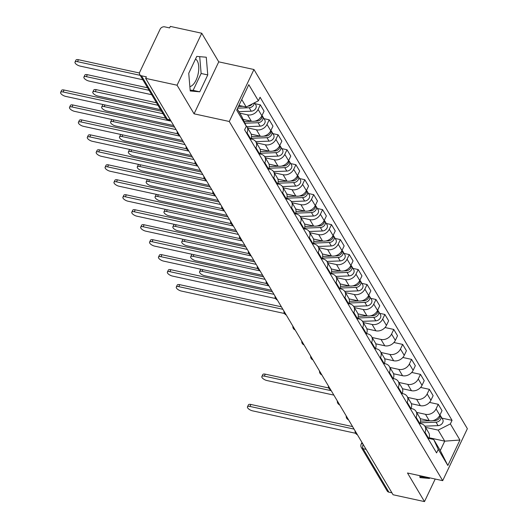 <?xml version="1.0" encoding="UTF-8"?>
<svg xmlns="http://www.w3.org/2000/svg" width="528" height="528" viewBox="0 0 528 528"><rect width="100%" height="100%" fill="white"/><g stroke="black" fill="none" stroke-linecap="round" stroke-linejoin="round"><path stroke-width="0.79" d="M195.492 59.057A14.243 6.64 -77.7 0 1 197.234 60.845A14.243 6.64 -77.7 0 1 197.63 75.966A14.243 6.64 -77.7 0 1 189.862 86.599M201.749 33.244L177.071 85.213L145.655 78.375L393.07 494.756L424.486 501.6L407.491 472.996L442.695 480.665L467.372 428.69L253.955 69.511L218.744 61.842L201.749 33.244L170.333 26.4L169.613 27.918L164.716 26.849A3.65 2.891 -30.7 0 0 160.123 29.192L139.762 72.072A3.65 2.891 -30.7 0 0 139.781 74.626A3.65 2.891 -30.7 0 0 141.478 75.794L167.317 119.275A3.65 1.703 102.3 0 0 167.977 119.81L170.617 120.384M177.071 85.213L194.066 113.817L229.277 121.486L442.695 480.665M145.655 78.375L146.375 76.857L141.478 75.794M424.486 501.6L435.204 479.028M391.928 492.835L388.892 492.175A3.65 2.891 149.3 0 1 387.196 491.014L361.357 447.533A3.65 2.891 -30.7 0 0 363.059 448.694L388.892 492.175M420.248 418.684L429.257 420.651A8.402 6.646 -30.7 0 0 439.824 415.259L442.022 410.639L438.253 404.303L436.062 408.923A8.402 6.646 149.3 0 1 425.489 414.315L416.618 412.381M424.981 432.26L428.749 438.596A8.402 6.646 -30.7 0 0 428.703 432.722L424.941 426.386A8.402 6.646 149.3 0 1 424.981 432.26L424.677 432.894M428.749 438.596L428.446 439.23M429.515 402.402L438.253 404.303M419.918 423.463L421.027 423.707A8.402 6.646 149.3 0 1 424.941 426.386M411.352 403.715L420.354 405.676A8.402 6.646 -30.7 0 0 430.927 400.283L433.125 395.663L429.356 389.327L427.165 393.947A8.402 6.646 149.3 0 1 416.592 399.34L407.722 397.406M419.549 424.255L419.846 423.621A8.402 6.646 -30.7 0 0 419.806 417.747L416.044 411.411A8.402 6.646 149.3 0 1 416.084 417.285L415.78 417.919M420.618 387.427L429.356 389.327M411.022 408.494L412.13 408.731A8.402 6.646 149.3 0 1 416.044 411.411M402.455 388.74L411.457 390.7A8.402 6.646 -30.7 0 0 422.03 385.315L424.228 380.688L420.46 374.352L418.268 378.979A8.402 6.646 149.3 0 1 407.695 384.364L398.825 382.437M410.652 409.279L410.949 408.646A8.402 6.646 -30.7 0 0 410.909 402.772L407.147 396.436A8.402 6.646 149.3 0 1 407.187 402.31L406.883 402.95M411.721 372.451L420.46 374.352M402.125 393.518L403.234 393.763A8.402 6.646 149.3 0 1 407.147 396.436M393.558 373.765L402.56 375.725A8.402 6.646 -30.7 0 0 413.134 370.339L415.331 365.719L411.563 359.383L409.372 364.003A8.402 6.646 149.3 0 1 398.798 369.389L389.928 367.462M401.755 394.31L402.052 393.67A8.402 6.646 -30.7 0 0 402.013 387.803L398.251 381.467A8.402 6.646 149.3 0 1 398.29 387.334L397.987 387.974M402.824 357.476L411.563 359.383M393.228 378.543L394.337 378.787A8.402 6.646 149.3 0 1 398.251 381.467M384.661 358.789L393.664 360.756A8.402 6.646 -30.7 0 0 404.237 355.364L406.428 350.744L402.666 344.408L400.475 349.028A8.402 6.646 149.3 0 1 389.902 354.42L381.031 352.486M392.852 379.335L393.155 378.701A8.402 6.646 -30.7 0 0 393.116 372.827L389.354 366.491A8.402 6.646 149.3 0 1 389.393 372.365L389.09 372.999M393.928 342.507L402.666 344.408M384.331 363.568L385.44 363.812A8.402 6.646 149.3 0 1 389.354 366.491M375.764 343.82L384.767 345.781A8.402 6.646 -30.7 0 0 395.34 340.388L397.531 335.768L393.769 329.432L391.578 334.052A8.402 6.646 149.3 0 1 381.005 339.445L372.134 337.511M383.955 364.36L384.259 363.726A8.402 6.646 -30.7 0 0 384.219 357.852L380.457 351.516A8.402 6.646 149.3 0 1 380.497 357.39L380.193 358.024M385.031 327.532L393.769 329.432M375.434 348.599L376.543 348.836A8.402 6.646 149.3 0 1 380.457 351.516M366.868 328.845L375.87 330.805A8.402 6.646 -30.7 0 0 386.443 325.42L388.634 320.793L384.872 314.457L382.675 319.084A8.402 6.646 149.3 0 1 372.108 324.469L363.238 322.542M375.058 349.384L375.362 348.751A8.402 6.646 -30.7 0 0 375.322 342.877L371.56 336.541A8.402 6.646 149.3 0 1 371.6 342.415L371.296 343.055M379.665 313.328L384.872 314.457M366.538 333.623L367.646 333.868A8.402 6.646 149.3 0 1 371.56 336.541M357.964 313.87L366.973 315.83A8.402 6.646 -30.7 0 0 377.546 310.444L379.738 305.824L375.976 299.488L373.778 304.108A8.402 6.646 149.3 0 1 363.211 309.494L354.341 307.567M366.161 334.415L366.465 333.775A8.402 6.646 -30.7 0 0 366.425 327.901L362.663 321.572A8.402 6.646 149.3 0 1 362.703 327.439L362.399 328.079M370.762 298.353L375.976 299.488M357.641 318.648L358.75 318.892A8.402 6.646 149.3 0 1 362.663 321.572M349.067 298.894L358.076 300.854A8.402 6.646 -30.7 0 0 368.65 295.469L370.841 290.849L367.079 284.513L364.881 289.133A8.402 6.646 149.3 0 1 354.314 294.525L345.444 292.591M357.265 319.44L357.568 318.806A8.402 6.646 -30.7 0 0 357.529 312.932L353.76 306.596A8.402 6.646 149.3 0 1 353.806 312.47L353.503 313.104M361.865 283.378L367.079 284.513M348.744 303.673L349.853 303.917A8.402 6.646 149.3 0 1 353.76 306.596M340.171 283.925L349.18 285.886A8.402 6.646 -30.7 0 0 359.753 280.493L361.944 275.873L358.182 269.537L355.984 274.157A8.402 6.646 149.3 0 1 345.411 279.55L336.547 277.616M348.368 304.465L348.671 303.831A8.402 6.646 -30.7 0 0 348.632 297.957L344.863 291.621A8.402 6.646 149.3 0 1 344.903 297.495L344.606 298.129M352.968 268.402L358.182 269.537M339.847 288.704L340.956 288.941A8.402 6.646 149.3 0 1 344.863 291.621M331.274 268.95L340.283 270.91A8.402 6.646 -30.7 0 0 350.856 265.525L353.047 260.898L349.285 254.562L347.087 259.189A8.402 6.646 149.3 0 1 336.514 264.574L327.644 262.64M339.471 289.489L339.775 288.856A8.402 6.646 -30.7 0 0 339.735 282.982L335.966 276.646A8.402 6.646 149.3 0 1 336.006 282.52L335.709 283.153M344.071 253.433L349.285 254.562M330.944 273.728L332.053 273.973A8.402 6.646 149.3 0 1 335.966 276.646M322.377 253.975L331.386 255.935A8.402 6.646 -30.7 0 0 341.953 250.549L344.15 245.929L340.388 239.593L338.191 244.213A8.402 6.646 149.3 0 1 327.617 249.599L318.747 247.672M330.574 274.52L330.878 273.88A8.402 6.646 -30.7 0 0 330.838 268.006L327.07 261.677A8.402 6.646 149.3 0 1 327.109 267.544L326.812 268.184M335.174 238.458L340.388 239.593M322.047 258.753L323.156 258.997A8.402 6.646 149.3 0 1 327.07 261.677M313.48 238.999L322.489 240.959A8.402 6.646 -30.7 0 0 333.056 235.574L335.254 230.954L331.485 224.618L329.294 229.238A8.402 6.646 149.3 0 1 318.721 234.63L309.85 232.696M321.677 259.545L321.981 258.911A8.402 6.646 -30.7 0 0 321.935 253.037L318.173 246.701A8.402 6.646 149.3 0 1 318.212 252.575L317.909 253.209M326.278 223.483L331.485 224.618M313.15 243.778L314.259 244.022A8.402 6.646 149.3 0 1 318.173 246.701M304.583 224.03L313.586 225.991A8.402 6.646 -30.7 0 0 324.159 220.598L326.357 215.978L322.588 209.642L320.397 214.262A8.402 6.646 149.3 0 1 309.824 219.655L300.953 217.721M312.781 244.57L313.078 243.936A8.402 6.646 -30.7 0 0 313.038 238.062L309.276 231.726A8.402 6.646 149.3 0 1 309.316 237.6L309.012 238.234M317.381 208.507L322.588 209.642M304.253 228.809L305.362 229.046A8.402 6.646 149.3 0 1 309.276 231.726M295.687 209.055L304.689 211.015A8.402 6.646 -30.7 0 0 315.262 205.623L317.46 201.003L313.691 194.667L311.5 199.294A8.402 6.646 149.3 0 1 300.927 204.679L292.057 202.745M303.884 229.594L304.181 228.961A8.402 6.646 -30.7 0 0 304.141 223.087L300.379 216.751A8.402 6.646 149.3 0 1 300.419 222.625L300.115 223.258M308.484 193.538L313.691 194.667M295.357 213.833L296.465 214.071A8.402 6.646 149.3 0 1 300.379 216.751M286.79 194.08L295.792 196.04A8.402 6.646 -30.7 0 0 306.365 190.654L308.563 186.034L304.795 179.698L302.603 184.318A8.402 6.646 149.3 0 1 292.03 189.704L283.16 187.777M294.987 214.625L295.284 213.985A8.402 6.646 -30.7 0 0 295.244 208.111L291.482 201.782A8.402 6.646 149.3 0 1 291.522 207.649L291.218 208.289M299.587 178.563L304.795 179.698M286.46 198.858L287.569 199.102A8.402 6.646 149.3 0 1 291.482 201.782M277.893 179.104L286.895 181.064A8.402 6.646 -30.7 0 0 297.469 175.679L299.666 171.059L295.898 164.723L293.707 169.343A8.402 6.646 149.3 0 1 283.133 174.735L274.263 172.801M286.084 199.65L286.387 199.016A8.402 6.646 -30.7 0 0 286.348 193.142L282.586 186.806A8.402 6.646 149.3 0 1 282.625 192.68L282.322 193.314M290.69 163.588L295.898 164.723M277.563 183.883L278.672 184.127A8.402 6.646 149.3 0 1 282.586 186.806M268.996 164.135L277.999 166.096A8.402 6.646 -30.7 0 0 288.572 160.703L290.763 156.083L287.001 149.747L284.81 154.367A8.402 6.646 149.3 0 1 274.237 159.76L265.366 157.826M277.187 184.675L277.49 184.041A8.402 6.646 -30.7 0 0 277.451 178.167L273.689 171.831A8.402 6.646 149.3 0 1 273.728 177.705L273.425 178.339M281.794 148.612L287.001 149.747M268.666 168.914L269.775 169.151A8.402 6.646 149.3 0 1 273.689 171.831M260.099 149.16L269.102 151.12A8.402 6.646 -30.7 0 0 279.675 145.728L281.866 141.108L278.104 134.772L275.913 139.399A8.402 6.646 149.3 0 1 265.34 144.784L256.469 142.85M268.29 169.699L268.594 169.066A8.402 6.646 -30.7 0 0 268.554 163.192L264.792 156.856A8.402 6.646 149.3 0 1 264.832 162.73L264.528 163.363M272.897 133.637L278.104 134.772M259.769 153.938L260.878 154.176A8.402 6.646 149.3 0 1 264.792 156.856M251.196 134.185L260.205 136.145A8.402 6.646 -30.7 0 0 270.778 130.759L272.969 126.133L269.207 119.803L267.01 124.423A8.402 6.646 149.3 0 1 256.443 129.809L247.573 127.882M259.393 154.73L259.697 154.09A8.402 6.646 -30.7 0 0 259.657 148.216L255.895 141.887A8.402 6.646 149.3 0 1 255.935 147.754L255.631 148.394M264 118.668L269.207 119.803M250.873 138.963L251.981 139.207A8.402 6.646 149.3 0 1 255.895 141.887M243.111 119.387L251.308 121.169A8.402 6.646 -30.7 0 0 261.881 115.784L264.073 111.164L260.311 104.828L258.113 109.448A8.402 6.646 149.3 0 1 247.546 114.84L239.798 113.15M250.496 139.755L250.8 139.115A8.402 6.646 -30.7 0 0 250.76 133.247L246.998 126.911A8.402 6.646 149.3 0 1 247.038 132.785L246.734 133.419M255.097 103.693L260.311 104.828M246.041 125.73A8.402 6.646 149.3 0 1 246.998 126.911M429.092 437.745L444.734 441.151L438.174 430.109L425.515 427.357M428.815 438.438L433.712 439.507L440.273 450.542L444.734 441.151L459.941 440.029L447.85 465.485L438.266 449.361L433.712 439.507M237.29 108.926L241.738 116.417L246.292 126.271L244.603 129.829L436.577 452.918L438.266 449.361M246.292 126.271L236.709 110.147L248.8 84.691L258.377 100.815L246.2 107.026L241.751 99.535M438.174 430.109L450.358 423.905L452.047 420.341L260.073 97.251L258.377 100.815M450.358 423.905L459.941 440.029M253.955 69.511L229.277 121.486M419.806 475.675L419.971 477.622L429.482 478.441L429.766 477.847M218.744 61.842L194.066 113.817M188.74 73.286L190.232 90.988L199.749 91.813L207.761 74.923L206.27 57.222L196.759 56.404L188.74 73.286M238.946 105.442L246.2 107.026M441.943 418.143L452.047 420.341M447.85 465.485L440.273 450.542M419.892 476.744L422.849 476.995L423.133 476.401M422.849 476.995L429.482 478.441M190.159 90.11L193.116 90.367L201.135 73.484L199.709 56.654M201.135 73.484L207.761 74.923M193.116 90.367L199.749 91.813M354.057 429.099L249.949 406.435A4.198 1.663 -154.6 0 0 247.467 406.837L248.404 404.87A4.198 1.663 25.4 0 1 250.886 404.461L352.572 426.604M247.467 406.837A4.198 1.663 -154.6 0 0 248.761 409.048A4.198 1.663 -154.6 0 0 252.575 410.85L355.641 433.29M437.21 419.991A2.191 1.736 -30.7 0 0 437.983 419.536M420.182 422.803L436.029 422.182A4.567 3.61 -30.7 0 0 440.194 419.965A4.567 3.61 -30.7 0 0 440.656 415.972A4.567 3.61 -30.7 0 0 440.029 415.239M424.802 426.162L438.082 425.641A4.567 3.61 -30.7 0 0 442.246 423.416A4.567 3.61 -30.7 0 0 442.708 419.423L440.656 415.972M331.234 390.694L264.343 376.127A4.198 1.663 -154.6 0 0 261.862 376.53A4.198 1.663 -154.6 0 0 263.149 378.741A4.198 1.663 -154.6 0 0 266.963 380.543L333.854 395.109M420.545 421.12L429.871 420.757M432.736 420.644L435.059 420.552A4.567 3.61 -30.7 0 0 439.963 414.968M261.862 376.53L262.792 374.563A4.198 1.663 25.4 0 1 265.274 374.161L328.746 387.974M282.876 309.309L178.774 286.645A4.198 1.663 -154.6 0 0 176.293 287.047L177.223 285.08A4.198 1.663 25.4 0 1 179.711 284.671L281.391 306.814M176.293 287.047A4.198 1.663 -154.6 0 0 177.586 289.258A4.198 1.663 -154.6 0 0 181.394 291.06L284.467 313.5M273.979 294.334L169.877 271.669A4.198 1.663 -154.6 0 0 167.396 272.072L168.326 270.105A4.198 1.663 25.4 0 1 170.808 269.696L272.494 291.839M167.396 272.072A4.198 1.663 -154.6 0 0 168.683 274.283A4.198 1.663 -154.6 0 0 172.498 276.085L275.57 298.525M265.082 279.365L160.981 256.694A4.198 1.663 -154.6 0 0 158.499 257.103L159.43 255.13A4.198 1.663 25.4 0 1 161.911 254.727L263.597 276.863M158.499 257.103A4.198 1.663 -154.6 0 0 159.786 259.307A4.198 1.663 -154.6 0 0 163.601 261.109L266.673 283.556M256.186 264.389L152.084 241.718A4.198 1.663 -154.6 0 0 149.596 242.128L150.533 240.154A4.198 1.663 25.4 0 1 153.014 239.752L254.701 261.895M149.596 242.128A4.198 1.663 -154.6 0 0 150.889 244.339A4.198 1.663 -154.6 0 0 154.704 246.134L257.776 268.58M247.289 249.414L143.187 226.75A4.198 1.663 -154.6 0 0 140.699 227.152L141.636 225.185A4.198 1.663 25.4 0 1 144.118 224.776L245.804 246.919M140.699 227.152A4.198 1.663 -154.6 0 0 141.992 229.363A4.198 1.663 -154.6 0 0 145.807 231.165L248.873 253.605M238.392 234.439L134.284 211.774A4.198 1.663 -154.6 0 0 131.802 212.177L132.739 210.21A4.198 1.663 25.4 0 1 135.221 209.801L236.907 231.944M131.802 212.177A4.198 1.663 -154.6 0 0 133.096 214.388A4.198 1.663 -154.6 0 0 136.91 216.19L239.976 238.63M229.495 219.47L125.387 196.799A4.198 1.663 -154.6 0 0 122.905 197.208L123.842 195.235A4.198 1.663 25.4 0 1 126.324 194.832L228.01 216.968M122.905 197.208A4.198 1.663 -154.6 0 0 124.199 199.412A4.198 1.663 -154.6 0 0 128.014 201.214L231.079 223.654M220.592 204.494L116.49 181.823A4.198 1.663 -154.6 0 0 114.008 182.233L114.946 180.259A4.198 1.663 25.4 0 1 117.427 179.857L219.113 202M114.008 182.233A4.198 1.663 -154.6 0 0 115.302 184.444A4.198 1.663 -154.6 0 0 119.117 186.239L222.182 208.685M211.695 189.519L107.593 166.848A4.198 1.663 -154.6 0 0 105.112 167.257L106.049 165.29A4.198 1.663 25.4 0 1 108.53 164.881L210.217 187.024M105.112 167.257A4.198 1.663 -154.6 0 0 106.405 169.468A4.198 1.663 -154.6 0 0 110.22 171.263L213.286 193.71M202.798 174.544L98.696 151.879A4.198 1.663 -154.6 0 0 96.215 152.282L97.152 150.315A4.198 1.663 25.4 0 1 99.634 149.906L201.32 172.049M96.215 152.282A4.198 1.663 -154.6 0 0 97.508 154.493A4.198 1.663 -154.6 0 0 101.323 156.295L204.389 178.735M193.901 159.575L89.8 136.904A4.198 1.663 -154.6 0 0 87.318 137.306L88.255 135.34A4.198 1.663 25.4 0 1 90.737 134.937L192.423 157.073M87.318 137.306A4.198 1.663 -154.6 0 0 88.612 139.517A4.198 1.663 -154.6 0 0 92.426 141.319L195.492 163.759M185.005 144.599L80.903 121.928A4.198 1.663 -154.6 0 0 78.421 122.338L79.358 120.364A4.198 1.663 25.4 0 1 81.84 119.962L183.52 142.105M78.421 122.338A4.198 1.663 -154.6 0 0 79.715 124.549A4.198 1.663 -154.6 0 0 83.523 126.344L186.595 148.79M176.108 129.624L72.006 106.953A4.198 1.663 -154.6 0 0 69.524 107.362L70.455 105.395A4.198 1.663 25.4 0 1 72.943 104.986L174.623 127.129M69.524 107.362A4.198 1.663 -154.6 0 0 70.818 109.573A4.198 1.663 -154.6 0 0 74.626 111.368L177.698 133.815M163.02 113.738L63.109 91.984A4.198 1.663 -154.6 0 0 60.628 92.387L61.558 90.42A4.198 1.663 25.4 0 1 64.046 90.011L161.535 111.243M60.628 92.387A4.198 1.663 -154.6 0 0 61.921 94.598A4.198 1.663 -154.6 0 0 65.729 96.4L165.64 118.153M374.926 315.176A2.191 1.736 -30.7 0 0 375.698 314.714M357.898 317.988L373.751 317.368A4.567 3.61 -30.7 0 0 377.909 315.15A4.567 3.61 -30.7 0 0 378.371 311.157A4.567 3.61 -30.7 0 0 377.751 310.418M362.518 321.341L375.804 320.826A4.567 3.61 -30.7 0 0 379.962 318.602A4.567 3.61 -30.7 0 0 380.424 314.609L378.371 311.157M268.95 285.879L202.059 271.313A4.198 1.663 -154.6 0 0 199.577 271.715A4.198 1.663 -154.6 0 0 200.871 273.926A4.198 1.663 -154.6 0 0 204.686 275.728L271.577 290.294M358.261 316.305L367.587 315.942M370.451 315.83L372.781 315.737A4.567 3.61 -30.7 0 0 377.678 310.154M199.577 271.715L200.515 269.749A4.198 1.663 25.4 0 1 201.155 269.287M366.029 300.201A2.191 1.736 -30.7 0 0 366.802 299.746M349.001 303.013L364.855 302.392A4.567 3.61 -30.7 0 0 369.013 300.175A4.567 3.61 -30.7 0 0 369.475 296.182A4.567 3.61 -30.7 0 0 368.854 295.449M353.621 306.372L366.907 305.851A4.567 3.61 -30.7 0 0 371.065 303.626A4.567 3.61 -30.7 0 0 371.527 299.633L369.475 296.182M260.053 270.904L193.162 256.337A4.198 1.663 -154.6 0 0 190.681 256.74A4.198 1.663 -154.6 0 0 191.974 258.951A4.198 1.663 -154.6 0 0 195.789 260.753L262.68 275.319M349.364 301.33L358.69 300.967M361.555 300.854L363.884 300.762A4.567 3.61 -30.7 0 0 368.782 295.178M190.681 256.74L191.618 254.773A4.198 1.663 25.4 0 1 192.258 254.311M357.133 285.226A2.191 1.736 -30.7 0 0 357.905 284.77M340.105 288.044L355.958 287.417A4.567 3.61 -30.7 0 0 360.116 285.199A4.567 3.61 -30.7 0 0 360.578 281.206A4.567 3.61 -30.7 0 0 359.957 280.474M344.725 291.397L358.01 290.875A4.567 3.61 -30.7 0 0 362.168 288.658A4.567 3.61 -30.7 0 0 362.63 284.665L360.578 281.206M251.156 255.928L184.265 241.362A4.198 1.663 -154.6 0 0 181.784 241.771A4.198 1.663 -154.6 0 0 183.077 243.982A4.198 1.663 -154.6 0 0 186.892 245.777L253.783 260.344M340.468 286.354L349.793 285.991M352.658 285.879L354.988 285.787A4.567 3.61 -30.7 0 0 359.885 280.21M181.784 241.771L182.721 239.798A4.198 1.663 25.4 0 1 183.355 239.336M348.236 270.257A2.191 1.736 -30.7 0 0 349.008 269.795M331.208 273.068L347.061 272.448A4.567 3.61 -30.7 0 0 351.219 270.224A4.567 3.61 -30.7 0 0 351.681 266.231A4.567 3.61 -30.7 0 0 351.061 265.498M335.828 276.421L349.114 275.9A4.567 3.61 -30.7 0 0 353.272 273.682A4.567 3.61 -30.7 0 0 353.734 269.689L351.681 266.231M242.26 240.953L175.369 226.387A4.198 1.663 -154.6 0 0 172.887 226.796A4.198 1.663 -154.6 0 0 174.181 229.007A4.198 1.663 -154.6 0 0 177.989 230.802L244.886 245.368M331.571 271.385L340.897 271.016M343.761 270.904L346.091 270.811A4.567 3.61 -30.7 0 0 350.988 265.234M172.887 226.796L173.818 224.822A4.198 1.663 25.4 0 1 174.458 224.367M339.339 255.281A2.191 1.736 -30.7 0 0 340.111 254.819M322.311 258.093L338.164 257.473A4.567 3.61 -30.7 0 0 342.322 255.255A4.567 3.61 -30.7 0 0 342.784 251.262A4.567 3.61 -30.7 0 0 342.157 250.523M326.931 261.446L340.217 260.924A4.567 3.61 -30.7 0 0 344.375 258.707A4.567 3.61 -30.7 0 0 344.837 254.714L342.784 251.262M233.363 225.984L166.472 211.418A4.198 1.663 -154.6 0 0 163.99 211.82A4.198 1.663 -154.6 0 0 165.284 214.031A4.198 1.663 -154.6 0 0 169.092 215.833L235.99 230.399M322.674 256.41L332 256.047M334.864 255.935L337.194 255.842A4.567 3.61 -30.7 0 0 342.091 250.259M163.99 211.82L164.921 209.854A4.198 1.663 25.4 0 1 165.561 209.392M330.442 240.306A2.191 1.736 -30.7 0 0 331.214 239.851M313.414 243.118L329.261 242.497A4.567 3.61 -30.7 0 0 333.425 240.28A4.567 3.61 -30.7 0 0 333.887 236.287A4.567 3.61 -30.7 0 0 333.26 235.554M318.034 246.477L331.32 245.956A4.567 3.61 -30.7 0 0 335.478 243.731A4.567 3.61 -30.7 0 0 335.94 239.738L333.887 236.287M224.466 211.009L157.575 196.442A4.198 1.663 -154.6 0 0 155.093 196.845A4.198 1.663 -154.6 0 0 156.38 199.056A4.198 1.663 -154.6 0 0 160.195 200.858L227.086 215.424M313.777 241.435L323.103 241.072M325.967 240.959L328.297 240.867A4.567 3.61 -30.7 0 0 333.194 235.283M155.093 196.845L156.024 194.878A4.198 1.663 25.4 0 1 156.664 194.416M321.545 225.331A2.191 1.736 -30.7 0 0 322.318 224.875M304.517 228.149L320.364 227.522A4.567 3.61 -30.7 0 0 324.529 225.304A4.567 3.61 -30.7 0 0 324.991 221.311A4.567 3.61 -30.7 0 0 324.364 220.579M309.137 231.502L322.417 230.98A4.567 3.61 -30.7 0 0 326.581 228.763A4.567 3.61 -30.7 0 0 327.043 224.77L324.991 221.311M215.569 196.033L148.678 181.467A4.198 1.663 -154.6 0 0 146.197 181.876A4.198 1.663 -154.6 0 0 147.484 184.087A4.198 1.663 -154.6 0 0 151.298 185.882L218.189 200.449M304.88 226.459L314.206 226.096M317.071 225.984L319.394 225.892A4.567 3.61 -30.7 0 0 324.298 220.315M146.197 181.876L147.127 179.903A4.198 1.663 25.4 0 1 147.767 179.441M312.649 210.362A2.191 1.736 -30.7 0 0 313.421 209.9M295.621 213.173L311.467 212.553A4.567 3.61 -30.7 0 0 315.625 210.329A4.567 3.61 -30.7 0 0 316.094 206.336A4.567 3.61 -30.7 0 0 315.467 205.603M300.234 216.526L313.52 216.005A4.567 3.61 -30.7 0 0 317.684 213.787A4.567 3.61 -30.7 0 0 318.146 209.794L316.094 206.336M206.672 181.058L139.781 166.492A4.198 1.663 -154.6 0 0 137.293 166.901A4.198 1.663 -154.6 0 0 138.587 169.112A4.198 1.663 -154.6 0 0 142.402 170.907L209.293 185.473M295.984 211.49L305.309 211.121M308.174 211.009L310.497 210.916A4.567 3.61 -30.7 0 0 315.401 205.339M137.293 166.901L138.23 164.927A4.198 1.663 25.4 0 1 138.871 164.472M303.752 195.386A2.191 1.736 -30.7 0 0 304.524 194.924M286.724 198.198L302.57 197.578A4.567 3.61 -30.7 0 0 306.728 195.36A4.567 3.61 -30.7 0 0 307.19 191.367A4.567 3.61 -30.7 0 0 306.57 190.628M291.337 201.551L304.623 201.029A4.567 3.61 -30.7 0 0 308.781 198.812A4.567 3.61 -30.7 0 0 309.25 194.819L307.19 191.367M197.776 166.089L130.885 151.523A4.198 1.663 -154.6 0 0 128.396 151.925A4.198 1.663 -154.6 0 0 129.69 154.136A4.198 1.663 -154.6 0 0 133.505 155.938L200.396 170.504M287.087 196.515L296.413 196.145M299.277 196.033L301.6 195.947A4.567 3.61 -30.7 0 0 306.504 190.364M128.396 151.925L129.334 149.959A4.198 1.663 25.4 0 1 129.974 149.497M294.855 180.411A2.191 1.736 -30.7 0 0 295.621 179.956M277.827 183.223L293.674 182.602A4.567 3.61 -30.7 0 0 297.832 180.385A4.567 3.61 -30.7 0 0 298.294 176.392A4.567 3.61 -30.7 0 0 297.673 175.659M282.44 186.582L295.726 186.061A4.567 3.61 -30.7 0 0 299.884 183.836A4.567 3.61 -30.7 0 0 300.346 179.843L298.294 176.392M188.879 151.114L121.981 136.547A4.198 1.663 -154.6 0 0 119.5 136.95A4.198 1.663 -154.6 0 0 120.793 139.161A4.198 1.663 -154.6 0 0 124.608 140.963L191.499 155.529M278.19 181.54L287.516 181.177M290.38 181.064L292.703 180.972A4.567 3.61 -30.7 0 0 297.607 175.388M119.5 136.95L120.437 134.983A4.198 1.663 25.4 0 1 121.077 134.521M285.958 165.436A2.191 1.736 -30.7 0 0 286.724 164.98M268.93 168.247L284.777 167.627A4.567 3.61 -30.7 0 0 288.935 165.409A4.567 3.61 -30.7 0 0 289.397 161.416A4.567 3.61 -30.7 0 0 288.776 160.684M273.544 171.607L286.829 171.085A4.567 3.61 -30.7 0 0 290.987 168.868A4.567 3.61 -30.7 0 0 291.449 164.875L289.397 161.416M179.982 136.138L113.084 121.572A4.198 1.663 -154.6 0 0 110.603 121.981A4.198 1.663 -154.6 0 0 111.896 124.192A4.198 1.663 -154.6 0 0 115.711 125.987L182.602 140.554M269.287 166.564L278.619 166.201M281.483 166.089L283.807 165.997A4.567 3.61 -30.7 0 0 288.71 160.42M110.603 121.981L111.54 120.008A4.198 1.663 25.4 0 1 112.18 119.546M277.055 150.46A2.191 1.736 -30.7 0 0 277.827 150.005M260.033 153.278L275.88 152.658A4.567 3.61 -30.7 0 0 280.038 150.434A4.567 3.61 -30.7 0 0 280.5 146.441A4.567 3.61 -30.7 0 0 279.88 145.708M264.647 156.631L277.933 156.11A4.567 3.61 -30.7 0 0 282.091 153.892A4.567 3.61 -30.7 0 0 282.553 149.899L280.5 146.441M171.079 121.163L104.188 106.597A4.198 1.663 -154.6 0 0 101.706 107.006A4.198 1.663 -154.6 0 0 103 109.217A4.198 1.663 -154.6 0 0 106.814 111.012L173.705 125.578M260.39 151.595L269.722 151.226M272.587 151.114L274.91 151.021A4.567 3.61 -30.7 0 0 279.814 145.444M101.706 107.006L102.643 105.032A4.198 1.663 25.4 0 1 103.283 104.577M268.158 135.491A2.191 1.736 -30.7 0 0 268.93 135.029M251.13 138.303L266.983 137.683A4.567 3.61 -30.7 0 0 271.141 135.465A4.567 3.61 -30.7 0 0 271.603 131.472A4.567 3.61 -30.7 0 0 270.983 130.733M255.75 141.656L269.036 141.134A4.567 3.61 -30.7 0 0 273.194 138.917A4.567 3.61 -30.7 0 0 273.656 134.924L271.603 131.472M157.991 105.277L95.291 91.628A4.198 1.663 -154.6 0 0 92.809 92.03A4.198 1.663 -154.6 0 0 94.103 94.241A4.198 1.663 -154.6 0 0 97.918 96.043L160.618 109.692M251.493 136.62L260.819 136.25M263.683 136.138L266.013 136.052A4.567 3.61 -30.7 0 0 270.917 130.469M92.809 92.03L93.746 90.064A4.198 1.663 25.4 0 1 96.228 89.654L156.506 102.782M259.261 120.516A2.191 1.736 -30.7 0 0 260.033 120.061M244.886 123.222L258.086 122.707A4.567 3.61 -30.7 0 0 262.244 120.49A4.567 3.61 -30.7 0 0 262.706 116.497A4.567 3.61 -30.7 0 0 262.086 115.764M246.853 126.687L260.139 126.166A4.567 3.61 -30.7 0 0 264.297 123.941A4.567 3.61 -30.7 0 0 264.759 119.948L262.706 116.497M149.094 90.301L86.394 76.652A4.198 1.663 -154.6 0 0 83.912 77.055A4.198 1.663 -154.6 0 0 85.206 79.266A4.198 1.663 -154.6 0 0 89.021 81.068L151.721 94.717M244.127 121.585L251.922 121.282M254.786 121.169L257.116 121.077A4.567 3.61 -30.7 0 0 262.013 115.493M83.912 77.055L84.85 75.088A4.198 1.663 25.4 0 1 87.331 74.679L147.609 87.806M250.364 105.541A2.191 1.736 -30.7 0 0 251.137 105.085M237.64 108.187L249.19 107.732A4.567 3.61 -30.7 0 0 254.219 102.934M238.92 111.672L251.242 111.19A4.567 3.61 -30.7 0 0 255.4 108.973A4.567 3.61 -30.7 0 0 255.862 104.98L254.549 102.769M140.197 75.332L77.497 61.677A4.198 1.663 -154.6 0 0 75.016 62.086A4.198 1.663 -154.6 0 0 76.309 64.297A4.198 1.663 -154.6 0 0 80.124 66.092L142.817 79.748M238.451 106.484L242.92 106.313M247.988 106.115L248.219 106.102A4.567 3.61 -30.7 0 0 252.384 103.871M75.016 62.086L75.953 60.113A4.198 1.663 25.4 0 1 78.434 59.71L139.478 73.003M247.546 114.84L251.308 121.169M256.443 129.809L260.205 136.145M265.34 144.784L269.102 151.12M274.237 159.76L277.999 166.096M283.133 174.735L286.895 181.064M292.03 189.704L295.792 196.04M300.927 204.679L304.689 211.015M309.824 219.655L313.586 225.991M318.721 234.63L322.489 240.959M327.617 249.599L331.386 255.935M336.514 264.574L340.283 270.91M345.411 279.55L349.18 285.886M354.314 294.525L358.076 300.854M363.211 309.494L366.973 315.83M372.108 324.469L375.87 330.805M381.005 339.445L384.767 345.781M389.902 354.42L393.664 360.756M398.798 369.389L402.56 375.725M407.695 384.364L411.457 390.7M416.592 399.34L420.354 405.676M425.489 414.315L429.257 420.651M255.935 147.754L259.697 154.09M264.832 162.73L268.594 169.066M273.728 177.705L277.49 184.041M282.625 192.68L286.387 199.016M291.522 207.649L295.284 213.985M300.419 222.625L304.181 228.961M309.316 237.6L313.078 243.936M318.212 252.575L321.981 258.911M327.109 267.544L330.878 273.88M336.006 282.52L339.775 288.856M344.903 297.495L348.671 303.831M353.806 312.47L357.568 318.806M362.703 327.439L366.465 333.775M371.6 342.415L375.362 348.751M380.497 357.39L384.259 363.726M389.393 372.365L393.155 378.701M398.29 387.334L402.052 393.67M407.187 402.31L410.949 408.646M416.084 417.285L419.846 423.621M247.038 132.785L250.8 139.115M267.01 124.423L270.778 130.759M275.913 139.399L279.675 145.728M284.81 154.367L288.572 160.703M293.707 169.343L297.469 175.679M302.603 184.318L306.365 190.654M311.5 199.294L315.262 205.623M320.397 214.262L324.159 220.598M329.294 229.238L333.056 235.574M338.191 244.213L341.953 250.549M347.087 259.189L350.856 265.525M355.984 274.157L359.753 280.493M364.881 289.133L368.65 295.469M373.778 304.108L377.546 310.444M382.675 319.084L386.443 325.42M391.578 334.052L395.34 340.388M400.475 349.028L404.237 355.364M409.372 364.003L413.134 370.339M418.268 378.979L422.03 385.315M427.165 393.947L430.927 400.283M436.062 408.923L439.824 415.259M258.113 109.448L261.881 115.784M363.112 444.338A3.65 1.703 102.3 0 0 363.059 448.694L366.089 449.354M170.353 119.935L167.317 119.275A3.65 2.891 -30.7 0 1 165.614 118.107A3.65 3.65 0 0 0 167.977 119.81M361.357 447.533A3.65 3.65 0 0 1 361.198 444.101A3.65 1.445 25.4 0 1 362.696 443.645M249.949 406.435L250.886 404.461M436.029 422.182L438.082 425.641M434.742 420.011L435.059 420.552M265.274 374.161L264.343 376.127M178.774 286.645L179.711 284.671M169.877 271.669L170.808 269.696M160.981 256.694L161.911 254.727M152.084 241.718L153.014 239.752M143.187 226.75L144.118 224.776M134.284 211.774L135.221 209.801M125.387 196.799L126.324 194.832M116.49 181.823L117.427 179.857M107.593 166.848L108.53 164.881M98.696 151.879L99.634 149.906M89.8 136.904L90.737 134.937M80.903 121.928L81.84 119.962M72.006 106.953L72.943 104.986M63.109 91.984L64.046 90.011M373.751 317.368L375.804 320.826M372.458 315.196L372.781 315.737M202.844 269.656L202.059 271.313M364.855 302.392L366.907 305.851M363.561 300.221L363.884 300.762M193.948 254.681L193.162 256.337M355.958 287.417L358.01 290.875M354.664 285.252L354.988 285.787M185.051 239.705L184.265 241.362M347.061 272.448L349.114 275.9M345.767 270.277L346.091 270.811M176.154 224.737L175.369 226.387M338.164 257.473L340.217 260.924M336.871 255.301L337.194 255.842M167.257 209.761L166.472 211.418M329.261 242.497L331.32 245.956M327.974 240.326L328.297 240.867M158.36 194.786L157.575 196.442M320.364 227.522L322.417 230.98M319.077 225.357L319.394 225.892M149.464 179.81L148.678 181.467M311.467 212.553L313.52 216.005M310.18 210.382L310.497 210.916M140.567 164.842L139.781 166.492M302.57 197.578L304.623 201.029M301.283 195.406L301.6 195.947M131.67 149.866L130.885 151.523M293.674 182.602L295.726 186.061M292.387 180.431L292.703 180.972M122.773 134.891L121.981 136.547M284.777 167.627L286.829 171.085M283.49 165.462L283.807 165.997M113.876 119.915L113.084 121.572M275.88 152.658L277.933 156.11M274.593 150.487L274.91 151.021M104.973 104.94L104.188 106.597M266.983 137.683L269.036 141.134M265.696 135.511L266.013 136.052M96.228 89.654L95.291 91.628M258.086 122.707L260.139 126.166M256.793 120.536L257.116 121.077M87.331 74.679L86.394 76.652M249.19 107.732L251.242 111.19M78.434 59.71L77.497 61.677M355.133 430.914A3.65 3.65 0 0 0 357.43 434.782M346.236 415.945A3.65 3.65 0 0 0 348.533 419.813M337.339 400.97A3.65 3.65 0 0 0 339.636 404.837M328.442 385.994A3.65 3.65 0 0 0 330.739 389.862M319.546 371.019A3.65 3.65 0 0 0 321.842 374.887M310.649 356.05A3.65 3.65 0 0 0 312.946 359.918M301.752 341.075A3.65 3.65 0 0 0 304.049 344.942M292.855 326.099A3.65 3.65 0 0 0 295.152 329.967M283.958 311.124A3.65 3.65 0 0 0 286.255 314.992M275.055 296.149A3.65 3.65 0 0 0 277.358 300.016M266.158 281.18A3.65 3.65 0 0 0 268.462 285.047M257.261 266.204A3.65 3.65 0 0 0 259.558 270.072M248.365 251.229A3.65 3.65 0 0 0 250.661 255.097M239.468 236.254A3.65 3.65 0 0 0 241.765 240.121M230.571 221.285A3.65 3.65 0 0 0 232.868 225.152M221.674 206.309A3.65 3.65 0 0 0 223.971 210.177M212.777 191.334A3.65 3.65 0 0 0 215.074 195.202M203.881 176.359A3.65 3.65 0 0 0 206.177 180.226M194.984 161.39A3.65 3.65 0 0 0 197.281 165.257M186.087 146.414A3.65 3.65 0 0 0 188.384 150.282M177.19 131.439A3.65 3.65 0 0 0 179.487 135.307M165.614 118.107L139.781 74.626M361.198 444.101L361.984 442.444"/></g></svg>
